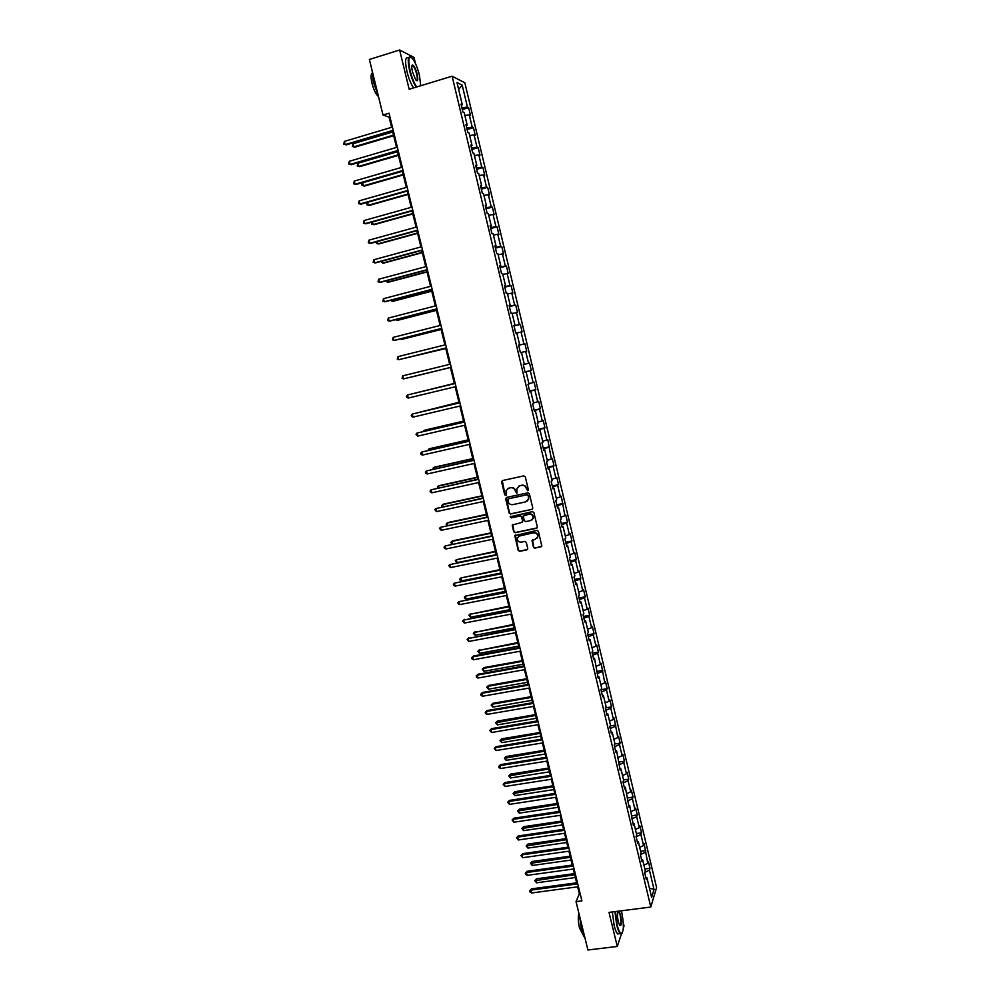 <?xml version="1.0" encoding="UTF-8"?>
<svg xmlns="http://www.w3.org/2000/svg" width="1000" height="1000" viewBox="0 0 1000 1000"><rect width="100%" height="100%" fill="white"/><g stroke="black" fill="none" stroke-linecap="round" stroke-linejoin="round"><path stroke-width="1.5" d="M527.75 490.775L528.387 489.75L525.275 476.838L523.787 475.887L502.488 480.55L501.6 482.013L504.712 494.85L506.362 494.938L506 490.788L508.8 488.15L510.575 487.762C512.913 487.5 514.487 488.525 515.288 490.812L516.725 493.15L516.975 488.462L519.8 485.763L521.575 485.375C523.938 485.112 525.513 486.138 526.312 488.438L527.75 490.775M518.675 486.2L521.862 485.188C524.212 484.925 525.8 485.95 526.587 488.25L528.175 490.538M502.275 480.613L505.012 494.65L506.163 495.288M507.725 488.562L510.863 487.575C513.212 487.312 514.775 488.338 515.575 490.625L517.137 492.912M533.488 547.263L534.95 548.225L541.838 546.112L538.413 531.362L536.938 530.4L514.775 535.65L518.212 550.375L519.675 551.337L526.862 549.875L527.75 548.438L526.287 542.375L524.812 541.425L521.25 542.15C518.475 542.175 517.175 540.788 517.325 538.013L519.688 535.737L533.7 532.837C536.438 532.8 537.762 534.163 537.65 536.912L535.25 539.275L532.013 540.638L533.488 547.263L535.225 547.987L541.613 546.6M415.55 63.762L414.012 57.413L399.637 50L409.162 89.262L452.113 76.188L650.8 907.038L609.012 912.375L617.288 946.45L587.913 950L576.038 901.637L581.9 900.863L389.025 113.2L383.013 115L389.113 117.163L391.613 127.325M399.637 50L369.387 59.475L383.013 115M531.9 509.525L532.8 508.062L529.35 493.775L527.875 492.825L506.575 497.4L505.688 498.862L509.15 513.075L510.613 514.025L532.5 509.2M533.888 512.6L537.325 526.838L536.425 528.3L515.15 532.712L513.688 531.75L512.212 525.087L521.7 522.45L522.6 520.988L521.613 516.962L520.15 516L511.188 517.888L510.163 516.788L532.413 511.637L533.888 512.6M452.113 76.188L464.837 82.775L656.587 887.562L650.8 907.038M644.85 869L650 868.3L648.375 861.488L647.788 863.3L644.15 843.75L643.55 845.5L640.925 834.525L641.538 832.8L639.9 825.95L639.288 827.65L636.663 816.65L637.288 814.975L635.65 808.112L635.025 809.75L632.388 798.713L633.025 797.1L631.375 790.2L630.737 791.8L628.1 780.725L628.75 779.163L627.1 772.25L626.438 773.787L623.787 762.675L624.462 761.175L622.8 754.237L622.137 755.725L619.475 744.587L620.15 743.125L618.5 736.175L617.812 737.613L614.175 718.05L613.475 719.438L610.8 708.225L611.512 706.875L609.85 699.875L609.125 701.2L606.45 689.963L607.175 688.662L605.5 681.65L604.775 682.913L601.138 663.363L600.4 664.575L597.7 653.263L598.45 652.087L596.763 645.025L596.013 646.175L593.3 634.825L594.062 633.7L592.375 626.625L591.6 627.725L588.888 616.337L589.675 615.275L587.975 608.162L587.188 609.212L584.462 597.788L585.262 596.788L583.562 589.663L582.762 590.65L580.025 579.188L580.837 578.237L579.138 571.087L578.325 572.025L575.575 560.525L576.413 559.637L574.7 552.463L573.862 553.337L571.112 541.812L571.962 540.975L570.237 533.775L569.4 534.6L566.638 523.038L567.5 522.25L565.775 515.037L564.913 515.8L561.287 496.238L560.413 496.938L557.638 485.312L558.525 484.637L556.8 477.388L555.9 478.025L553.112 466.35L554.025 465.75L552.288 458.462L551.375 459.05L547.762 439.5L546.838 440.012L544.038 428.275L544.975 427.788L543.225 420.462L542.288 420.925L539.475 409.137L540.425 408.725L538.675 401.362L537.712 401.775L534.9 389.95L535.862 389.588L534.113 382.212L533.138 382.562L530.3 370.7L531.287 370.4L529.525 363L528.538 363.288L525.7 351.388L526.7 351.15L524.938 343.738L523.925 343.95L521.075 332.025L522.1 331.838L520.325 324.4L519.3 324.55L516.45 312.587L517.475 312.475L515.7 305L514.663 305.1L511.8 293.1L512.85 293.038L511.062 285.55L510 285.587L507.125 273.538L508.2 273.55L506.413 266.038L505.337 266L502.45 253.925L503.537 254L501.737 246.462L500.65 246.363L497.762 234.237L498.862 234.375L497.062 226.812L495.95 226.663L493.05 214.5L494.162 214.7L492.362 207.113L491.238 206.887L488.325 194.7L489.462 194.963L487.65 187.35L486.5 187.062L483.587 174.825L484.738 175.162L482.925 167.525L481.763 167.175L478.837 154.9L480 155.287L478.175 147.637L477 147.213L474.062 134.9L475.25 135.363L473.425 127.675L472.225 127.2L469.275 114.838L470.487 115.375L468.65 107.662L467.438 107.112L462.2 85.15L456.987 82.5L462.3 104.775L461.05 104.2L462.925 112.075L464.175 112.613L467.175 125.138L465.938 124.637L467.812 132.475L469.038 132.95L472.013 145.438L470.8 145L472.663 152.825L473.875 153.225L476.85 165.675L475.65 165.3L477.512 173.1L478.7 173.438L481.675 185.837L480.487 185.538L482.337 193.3L483.512 193.575L486.475 205.938L485.312 205.712L487.163 213.45L488.312 213.663L491.262 225.975L490.112 225.812L491.95 233.538L493.1 233.675L496.025 245.95L494.9 245.863L496.737 253.55L497.863 253.625L500.788 265.863L499.675 265.837L501.5 273.5L502.612 273.512L505.525 285.712L504.438 285.75L506.262 293.387L507.35 293.325L510.25 305.5L509.175 305.587L511 313.212L512.062 313.087L514.963 325.213L513.9 325.375L515.712 332.962L516.775 332.788L519.663 344.875L518.612 345.1L520.425 352.663L525.7 351.388M650 868.3L649.425 870.125L654.025 889.425L651.637 897.387L646.963 877.837L646.375 879.725L644.712 872.788L645.312 870.925L642.675 859.85L642.062 861.675L640.4 854.725L641.012 852.913L638.362 841.8L637.737 843.575L636.062 836.6L636.7 834.85L634.038 823.7L633.387 825.425L629.7 805.537L629.038 807.212L625.35 787.325L624.675 788.938L622.987 781.9L623.675 780.312L620.988 769.062L620.3 770.612L616.6 750.738L615.9 752.237L614.212 745.15L614.913 743.675L612.212 732.35L611.5 733.8L609.8 726.688L610.525 725.263L607.812 713.913L607.075 715.3L605.375 708.175L606.112 706.8L603.387 695.413L602.65 696.75L600.938 689.6L601.688 688.288L598.962 676.862L598.2 678.138L594.513 658.25L593.737 659.475L592.013 652.275L592.8 651.075L590.05 639.587L589.263 640.75L587.537 633.525L588.337 632.388L585.588 620.862L584.775 621.962L583.038 614.712L583.862 613.638L581.1 602.075L580.275 603.112L578.538 595.85L579.362 594.825L576.587 583.225L575.75 584.212L574.012 576.925L574.862 575.962L572.075 564.325L571.225 565.25L569.475 557.938L570.337 557.038L567.55 545.363L566.675 546.225L564.925 538.9L565.8 538.05L563 526.337L562.112 527.15L560.363 519.788L561.25 519.012L558.45 507.262L557.537 508L555.775 500.625L556.688 499.9L553.875 488.113L552.95 488.8L551.188 481.4L552.112 480.737L549.288 468.913L548.35 469.538L546.575 462.113L547.525 461.512L544.688 449.65L543.737 450.213L541.95 442.762L542.913 442.225L540.075 430.325L539.1 430.825L537.312 423.35L538.288 422.875L535.438 410.938L534.45 411.375L532.663 403.888L533.65 403.475L530.8 391.5L529.788 391.875L528 384.35L529 384L526.138 371.987L525.112 372.3L523.312 364.75L524.338 364.462L521.462 352.413M643.938 865.175L647.788 863.3M640.413 854.663L645.175 852.35M642.675 859.85L641.525 859.475M639.688 847.362L643.55 845.5M636.112 836.812L640.925 834.525M638.362 841.8L637.225 841.45M635.413 829.488L639.288 827.65M631.838 818.9L636.663 816.65M634.038 823.7L632.9 823.375M631.138 811.55L635.025 809.75M627.537 800.925L632.388 798.713M629.7 805.537L628.575 805.238M626.838 793.575L630.737 791.8M623.237 782.9L628.1 780.725M625.35 787.325L624.225 787.038M622.525 775.525L626.438 773.787M618.913 764.825L623.787 762.675M620.988 769.062L619.862 768.8M618.212 757.438L622.137 755.725M614.575 746.688L619.475 744.587M616.6 750.738L615.487 750.487M613.875 739.287L617.812 737.613M610.237 728.5L615.15 726.425M612.212 732.35L611.1 732.138M609.525 721.087L613.475 719.438M605.875 710.25L610.8 708.225M607.812 713.913L606.7 713.713M605.163 702.825L609.125 701.2M601.5 691.95L606.45 689.963M603.387 695.413L602.288 695.238M600.788 684.513L604.775 682.913M597.112 673.6L602.075 671.637M598.962 676.862L597.863 676.712M596.4 666.137L600.4 664.575M592.712 655.188L597.7 653.263M594.513 658.25L593.413 658.125M592 647.712L596.013 646.175M588.3 636.712L593.3 634.825M590.05 639.587L588.962 639.475M587.575 629.225L591.6 627.725M583.875 618.188L588.888 616.337M585.588 620.862L584.487 620.775M583.15 610.688L587.188 609.212M579.425 599.6L584.462 597.788M581.1 602.075L580.013 602.013M578.713 592.087L582.762 590.65M574.975 580.962L580.025 579.188M576.587 583.225L575.513 583.188M574.25 573.425L578.325 572.025M570.513 562.263L575.575 560.525M572.075 564.325L571 564.312M569.788 554.712L573.862 553.337M566.025 543.5L571.112 541.812M567.55 545.363L566.475 545.375M565.3 535.938L569.4 534.6M561.525 524.688L566.638 523.038M563 526.337L561.938 526.375M560.8 517.112L564.913 515.8M557.025 505.812L562.15 504.2M558.45 507.262L557.375 507.312M556.287 498.225L560.413 496.938M552.5 486.875L557.638 485.312M553.875 488.113L552.812 488.2M551.763 479.275L555.9 478.025M547.962 467.887L553.112 466.35M549.288 468.913L548.225 469.012M547.225 460.262L551.375 459.05M543.4 448.837L548.587 447.35M544.688 449.65L543.625 449.775M542.663 441.2L546.838 440.012M538.837 429.725L544.038 428.275M540.075 430.325L539.012 430.475M538.1 422.075L542.288 420.925M534.25 410.55L539.475 409.137M535.438 410.938L534.388 411.125M533.513 402.887L537.712 401.775M529.663 391.325L534.9 389.95M530.8 391.5L529.75 391.7M528.913 383.638L533.138 382.562M525.05 372.025L530.3 370.7M526.138 371.987L525.1 372.212M524.312 364.338L528.538 363.288M518.65 345.213L523.925 343.95M516.825 333.025L521.075 332.025M519.663 344.875L518.625 345.138M514 325.775L519.3 324.55M512.175 313.55L516.45 312.587M514.963 325.213L513.938 325.5M509.338 306.288L514.663 305.1M507.512 294.025L511.8 293.1M510.25 305.5L509.225 305.812M504.663 286.725L510 285.587M502.837 274.438L507.125 273.538M505.525 285.712L504.5 286.05M499.975 267.1L505.337 266M498.137 254.788L502.45 253.925M500.788 265.863L499.775 266.225M495.275 247.413L500.65 246.363M493.425 235.075L497.762 234.237M496.025 245.95L495.012 246.35M490.55 227.662L495.95 226.663M488.7 215.287L493.05 214.5M491.262 225.975L490.25 226.4M485.825 207.862L491.238 206.887M483.963 195.45L488.325 194.7M486.475 205.938L485.475 206.388M481.075 187.987L486.5 187.062M479.212 175.55L483.587 174.825M481.675 185.837L480.675 186.312M476.312 168.05L481.763 167.175M474.438 155.575L478.837 154.9M476.85 165.675L475.863 166.163M471.525 148.05L477 147.213M469.65 135.55L474.062 134.9M472.013 145.438L471.025 145.963M466.737 127.987L472.225 127.2M464.85 115.45L469.275 114.838M467.175 125.138L466.188 125.688M461.925 107.85L467.438 107.112M458.638 89.425L462.2 85.15M462.3 104.775L461.325 105.35M617.288 946.45L621.425 933.913M623.337 928.1L624.038 925.987L623.288 922.9M577.638 886.825L579.338 893.763L576.038 901.637M392.537 131.137L396.538 147.425M397.45 151.175L401.438 167.463M402.337 171.15L406.325 187.438M407.225 191.062L411.213 207.338M412.075 210.912L416.062 227.188M416.925 230.7L420.913 246.962M421.763 250.413L425.737 266.675M426.575 270.075L430.55 286.337M431.375 289.675L435.35 305.925M436.163 309.212L440.138 325.462M440.925 328.688L444.913 344.925M445.688 348.1L449.663 364.338M450.425 367.45L454.387 383.65M455.163 386.775L459.1 402.887M459.875 406.05L463.8 422.075M464.588 425.262L468.488 441.188M469.275 444.425L473.15 460.25M473.95 463.525L477.812 479.25M478.612 482.55L482.45 498.2M483.263 501.538L487.075 517.075M487.9 520.45L491.688 535.9M492.525 539.312L496.275 554.663M497.125 558.112L500.863 573.375M501.712 576.85L505.438 592.025M506.287 595.538L509.988 610.625M510.85 614.163L514.525 629.163M515.4 632.737L519.05 647.638M519.938 651.25L523.562 666.062M524.462 669.7L528.062 684.425M528.962 688.1L532.55 702.738M533.45 706.438L537.025 720.987M537.938 724.725L541.475 739.188M542.4 742.962L545.925 757.325M546.85 761.137L550.35 775.413M551.287 779.25L554.763 793.45M555.712 797.312L559.175 811.425M560.125 815.325L563.562 829.35M564.525 833.275L567.938 847.225M568.913 851.188L572.3 865.037M573.275 869.025L576.65 882.8M649.412 888.1L654.025 889.425M644.85 872.375L649.425 870.125M646.963 877.837L645.825 877.45M389.938 116.912L389.113 117.163M580.125 893.65L579.338 893.763M462.325 109.537L468.65 107.662M467.1 129.525L473.425 127.675M471.863 149.45L478.175 147.637M476.613 169.312L482.925 167.525M481.337 189.112L487.65 187.35M486.062 208.85L492.362 207.113M490.763 228.525L497.062 226.812M495.45 248.137L501.737 246.462M500.112 267.688L506.413 266.038M504.775 287.175L511.062 285.55M509.412 306.6L515.7 305M514.05 325.962L520.325 324.4M518.663 345.275L524.938 343.738M525.025 371.9L531.287 370.4M529.6 391.062L535.862 389.588M534.163 410.175L540.425 408.725M538.713 429.212L544.975 427.788M543.25 448.2L549.5 446.8M547.775 467.125L554.025 465.75M552.288 485.988L558.525 484.637M556.775 504.8L563.013 503.475M561.263 523.55L567.5 522.25M565.725 542.238L571.962 540.975M570.175 560.875L576.413 559.637M574.612 579.45L580.837 578.237M579.038 597.975L585.262 596.788M583.45 616.438L589.675 615.275M587.85 634.85L594.062 633.7M592.238 653.2L598.45 652.087M596.613 671.5L602.812 670.4M600.975 689.737L607.175 688.662M605.538 707.887L611.512 706.875M610.163 725.962L615.837 725.025M614.763 744L620.15 743.125M619.288 761.988L624.462 761.175M623.587 779.95L628.75 779.163M627.863 797.875L633.025 797.1M632.137 815.738L637.288 814.975M636.388 833.538L641.538 832.8M640.625 851.3L645.775 850.575M506.325 497.488L509.438 512.863L510.9 513.812L532.175 509.312M528.013 495.462L526.975 494.8L508.288 498.812L508.088 501.575C508.888 503.875 510.45 504.888 512.8 504.637L525.575 501.912L528.425 499.137L528.288 495.275L526.975 494.8M508.15 498.85L527.25 494.6M527.125 501.175L528.7 498.938L528.438 497.225M528.288 495.275L528.713 497.025M512.788 524.362L513.975 531.525L515.438 532.487L537.062 527.925M522.312 522.1L522.875 520.775L521.9 516.75L520.425 515.788L511.188 517.888M510.625 516.25L511.475 517.675M530.675 520.562L533.062 518.225C533.2 515.438 531.875 514.075 529.113 514.113L523.275 516.013L524.25 520.65L525.725 521.6L530.675 520.562M532.112 519.85L533.337 518.013C533.462 515.225 532.15 513.862 529.388 513.9L529.113 514.113M523.85 515.275L529.388 513.9M532.525 539.913L533.75 547.025M536.8 538.462L537.925 536.688C538.025 533.925 536.7 532.575 533.962 532.612L533.7 532.837M518.513 536.25L533.962 532.612M515.325 534.938L518.488 550.138L519.963 551.087L527.525 549.475M392.75 131.962L353.025 143.75L353.8 146.875L354.85 147.162L393.65 135.688M353.025 143.75L352.388 146.475L353.8 146.875L393.525 135.125M393.212 130.312L345.163 144.575L344.375 141.387L392.425 127.088M393.35 130.9L346.262 144.875L343.738 144.162L344.375 141.387M420.75 85.738L419.412 75.163C417.638 68.162 415.462 62.775 412.887 59C408.65 54.662 407.725 58.562 410.112 70.7C411.938 77.85 414.15 83.263 416.725 86.962M416.2 87.125C413.625 83.275 411.438 77.812 409.625 70.75C407.438 60.375 407.875 55.812 410.925 57.088M417.125 74.062C418.312 80.1 417.85 82.037 415.725 79.887L412.475 71.825C411.525 67.525 411.575 65.225 412.612 64.963C414.175 65.7 415.675 68.737 417.125 74.062M416.362 80.612C417.5 80.6 417.6 78.438 416.65 74.112C415.562 69.95 414.312 67.162 412.912 65.725L411.938 65.675M378.062 94.85L373.3 81.95L372.1 70.512M378.45 96.438L378.088 96.2C375.775 94.087 373.762 89.825 372.025 83.413C370.775 77.912 370.763 74.588 371.975 73.412M413.55 87.925C410.962 84.087 408.775 78.637 406.962 71.575C404.738 60.95 405.238 56.438 408.462 58.05M615.375 911.562L617.137 924.9C618.525 930.325 619.925 933.213 621.362 933.55C623.938 931.325 624.025 924.062 621.625 911.737L621.388 910.788M622.125 933.188L620.312 933.612C619.05 932.438 617.85 929.6 616.737 925.1L614.925 911.612M619.038 911.087L620.525 914.975C621.888 922.875 621.587 926.3 619.637 925.25L618.275 921.55C617.312 917.025 617.15 913.587 617.788 911.25M619.837 925.512C621.213 924.875 621.3 921.438 620.112 915.175L618.4 911.175M584.9 937.763C583.612 936.462 582.45 933.713 581.388 929.525L579.7 916.587M582.863 934.25L579.475 927.938C578.125 921.7 577.925 916.775 578.875 913.175M619.412 933.725L617.737 933.938C616.462 932.763 615.262 929.925 614.138 925.425L612.35 911.95M397.575 151.675L357.863 163.275L358.65 166.4L359.688 166.637L398.475 155.338M357.863 163.275L357.225 165.975L358.65 166.4L398.35 154.825M402.388 171.325L362.7 182.738L363.475 185.85L364.513 186.05L403.263 174.925M362.7 182.738L361.75 184.163L362.062 185.413L363.475 185.85L403.15 174.462M398.137 150.4L350.112 164.45L349.325 161.262L397.35 147.188M398.263 150.938L351.2 164.7L348.675 164.013L349.325 161.262M403.038 170.438L355.037 184.25L354.25 181.088L402.25 167.225M403.15 170.912L356.112 184.45L353.612 183.8L354.25 181.088M367.562 202.3L368.288 205.25L369.312 205.4L408.05 194.462M367.388 202.35L366.875 204.788L368.288 205.25L407.95 194.037M372.45 221.962L373.1 224.587L374.1 224.7L412.825 213.925M371.887 222.125L371.675 224.112L373.1 224.587L412.725 213.55M377.312 241.575L377.887 243.863L378.875 243.938L417.575 233.325M376.375 241.825L376.463 243.363L377.887 243.863L417.488 233.012M407.925 190.4L359.963 204L359.175 200.837L407.137 187.2M408.038 190.825L361.012 204.15L358.525 203.525L359.175 200.837M412.8 210.3L364.862 223.675L364.075 220.525L412.013 207.113M412.887 210.688L365.9 223.787L363.425 223.188L364.075 220.525M417.65 230.138L369.738 243.287L368.963 240.15L416.875 226.962M417.738 230.475L370.775 243.363L368.3 242.787L368.963 240.15M422.5 249.913L374.613 262.85L373.837 259.725L421.725 246.737M422.562 250.2L375.637 262.875L373.175 262.325L373.837 259.725M427.325 269.625L379.462 282.35L378.688 279.225L426.55 266.462M427.388 269.862L380.475 282.325L378.025 281.812L378.688 279.225M432.137 289.262L384.3 301.775L383.525 298.663L431.362 286.125M432.188 289.462L385.3 301.725L382.863 301.225L383.525 298.663M436.938 308.85L389.125 321.15L388.35 318.05L436.163 305.725M436.962 309L390.112 321.05L387.675 320.575L388.35 318.05M441.712 328.375L393.938 340.462L393.162 337.375L440.95 325.25M441.737 328.475L394.913 340.325L392.488 339.875L393.162 337.375M446.475 347.837L398.725 359.712L397.962 356.637L445.712 344.725M446.488 347.9L398.725 359.712L397.275 359.113L397.962 356.637M402.738 375.838L402.05 378.288L403.512 378.9L451.225 367.25L403.512 378.9L402.738 375.838L450.475 364.137M455.2 383.45L407.512 394.975L455.213 383.488M408.275 398.038L406.812 397.4L406.512 396.175L407.512 394.975L408.275 398.038L455.962 386.587M459.913 402.7L412.262 414.062L459.925 402.775M413.025 417.113L411.562 416.463L411.262 415.238L412.262 414.062L413.025 417.113L460.688 405.863M464.613 421.887L417 433.075L464.637 422M417.75 436.125L415.988 434.237L417 433.075L417.75 436.125L465.387 425.087M469.288 441.012L421.712 452.05L469.338 441.175M422.475 455.075L421.012 454.4L420.712 453.188L421.712 452.05L422.475 455.075L470.087 444.237M473.963 460.075L426.425 470.95L474.012 460.288M427.175 473.975L425.712 473.275L425.412 472.062L426.425 470.95L427.175 473.975L474.762 463.338M478.612 479.075L431.112 489.8L478.675 479.338M431.863 492.812L430.4 492.1L430.1 490.887L431.112 489.8L431.863 492.812L479.425 482.375M483.25 498.025L435.8 508.587L483.325 498.325M436.55 511.587L434.775 509.663L435.8 508.587L436.55 511.587L484.075 501.362M487.875 516.912L440.462 527.312L487.962 517.25M441.2 530.312L439.438 528.362L440.462 527.312L441.2 530.312L488.7 520.275M492.488 535.737L445.112 545.988L492.587 536.125M445.85 548.975L444.375 548.212L444.087 547.025L445.112 545.988L445.85 548.975L493.325 539.138M382.163 261.112L382.65 263.075L383.638 263.1L422.312 252.675M380.95 261.438L382.65 263.075L422.238 252.4M387 280.6L387.413 282.238L388.387 282.225L427.038 271.962M385.788 280.912L387.413 282.238L426.975 271.725M391.825 300.012L392.15 301.337L393.113 301.275L431.75 291.188M390.613 300.338L392.15 301.337L431.7 291M396.637 319.375L396.887 320.375L397.837 320.275L436.438 310.35M395.425 319.688L396.887 320.375L436.4 310.212M401.425 338.675L402.537 339.212L441.125 329.462M400.5 338.913L401.6 339.35L441.1 329.363M406.2 357.912L445.788 348.512M405.712 358.038L445.775 348.462M411.9 376.925L450.438 367.5L411.9 376.925M454.325 383.4L414.963 393.15M454.338 383.438L414.663 393.225M458.95 402.287L419.688 412.212M458.975 402.362L418.963 412.388M463.562 421.112L425.087 430.062L424.412 431.225M463.6 421.225L424.2 430.387L423.237 431.5M468.162 439.875L429.712 448.663L428.837 449.038L429.125 450.175M468.2 440.037L428.837 449.038L427.912 450.45M472.75 458.587L434.312 467.212L433.45 467.625L433.812 469.075M472.8 458.787L433.45 467.625L432.6 469.338M477.312 477.238L438.9 485.712L438.05 486.15L438.488 487.9M477.375 477.488L438.05 486.15L437.275 488.175M481.875 495.838L443.475 504.137L442.638 504.625L443.15 506.688M481.938 496.125L442.638 504.625L441.637 505.688L442.038 506.925M486.413 514.375L448.038 522.525L447.212 523.05L447.8 525.4M486.488 514.7L447.212 523.05L446.2 524.087L447.075 525.55M490.938 532.85L452.587 540.85L451.775 541.413L452.438 544.062M491.025 533.225L451.775 541.413L450.763 542.425L452.088 544.138M495.45 551.275L456.325 559.712L457.05 562.65L496.275 554.65M495.55 551.7L456.325 559.712L455.3 560.712L457.05 562.65M499.95 569.65L460.85 577.962L461.575 580.887L500.788 573.05M500.062 570.112L460.85 577.962L459.837 578.95L460.125 580.112L461.575 580.887M504.438 587.962L465.375 596.163L466.1 599.075L505.275 591.4M504.562 588.462L465.375 596.163L464.35 597.125L464.637 598.288L466.1 599.075M508.913 606.225L469.875 614.312L470.6 617.212L509.762 609.688M509.038 606.763L469.875 614.312L468.85 615.25L470.65 613.6M470.6 617.212L468.85 615.25M513.362 624.425L474.375 632.4L475.087 635.288L514.225 627.925M513.513 625.013L474.375 632.4L473.338 633.312L475.138 631.65M475.087 635.288L473.338 633.312M517.812 642.575L478.85 650.425L479.562 653.312L518.675 646.112M517.962 643.2L478.85 650.425L477.812 651.325L479.6 649.638M479.562 653.312L477.812 651.325M522.25 660.675L484.062 667.588L483.312 668.413L484.025 671.287L523.112 664.237M522.413 661.338L483.312 668.413L482.275 669.287L484.062 667.588M484.025 671.287L482.275 669.287M526.663 678.713L488.5 685.475L487.762 686.338L488.475 689.2L527.55 682.3M526.838 679.412L487.762 686.338L486.725 687.2L488.5 685.475M488.475 689.2L486.725 687.2M531.062 696.7L492.925 703.312L492.2 704.2L492.912 707.062L531.962 700.325M531.25 697.438L492.2 704.2L491.163 705.05L492.925 703.312M492.912 707.062L491.163 705.05M535.462 714.625L497.337 721.1L496.625 722.025L497.337 724.875L536.362 718.288M535.65 715.413L495.588 722.85L497.337 721.1M497.337 724.875L495.588 722.85M539.837 732.5L501.75 738.825L501.037 739.788L501.75 742.638L540.737 736.188M540.037 733.325L500 740.6L501.75 738.825M501.75 742.638L500 740.6M544.2 750.325L506.138 756.5L505.438 757.5L506.15 760.337L545.112 754.05M544.412 751.188L504.387 758.288L506.138 756.5M506.15 760.337L504.387 758.288M548.562 768.1L510.513 774.125L509.825 775.163L510.525 777.987L549.475 771.85M548.775 769L508.775 775.938L510.513 774.125M510.525 777.987L508.775 775.938M552.9 785.825L514.875 791.7L514.2 792.775L514.9 795.588L553.825 789.6M553.125 786.762L513.15 793.525L514.875 791.7M514.9 795.588L513.15 793.525M557.225 803.487L519.225 809.225L518.562 810.325L519.263 813.138L558.162 807.3M557.463 804.463L517.5 811.062L519.225 809.225M519.263 813.138L517.5 811.062M561.538 821.1L523.562 826.7L522.913 827.837L523.6 830.638L562.475 824.938M561.788 822.113L521.85 828.55L523.562 826.7M523.6 830.638L521.85 828.55M497.088 554.5L449.75 564.6L497.188 554.938M450.487 567.575L448.713 565.612L449.75 564.6L450.487 567.575L497.925 557.95M501.662 573.212L454.363 583.162L501.788 573.688M455.1 586.125L453.625 585.337L453.338 584.15L454.363 583.162L455.1 586.125L502.512 576.688M506.238 591.875L458.975 601.663L506.362 592.388M459.712 604.625L458.225 603.812L457.938 602.638L458.975 601.663L459.712 604.625L507.088 595.375M510.788 610.462L463.562 620.112L510.925 611.025M464.3 623.062L462.525 621.062L463.562 620.112L464.3 623.062L511.65 614.012M462.525 621.062L464.363 619.375M515.325 629.012L468.137 638.5L515.475 629.612M468.875 641.438L467.1 639.425L468.137 638.5L468.875 641.438L516.2 632.587M467.1 639.425L468.938 637.725M519.85 647.487L473.488 656.012L472.713 656.825L520.013 648.138M473.438 659.762L471.95 658.913L471.662 657.738L472.713 656.825L473.438 659.762L520.737 651.1M471.662 657.738L473.488 656.012M524.362 665.913L478.025 674.25L477.262 675.1L524.538 666.6M477.987 678.025L476.5 677.163L476.213 676L477.262 675.1L477.987 678.025L525.262 669.562M476.213 676L478.025 674.25M528.862 684.287L482.55 692.438L481.8 693.325L529.038 685.013M482.525 696.237L481.037 695.362L480.75 694.2L481.8 693.325L482.525 696.237L529.763 687.962M480.75 694.2L482.55 692.438M533.35 702.6L487.062 710.562L486.312 711.488L533.538 703.363M487.038 714.4L485.55 713.5L485.262 712.337L486.312 711.488L487.038 714.4L534.25 706.3M485.262 712.337L487.062 710.562M537.812 720.85L491.562 728.637L490.825 729.6L538.013 721.663M491.55 732.5L489.775 730.438L490.825 729.6L491.55 732.5L538.737 724.587M489.775 730.438L491.562 728.637M542.275 739.05L496.05 746.663L495.325 747.663L542.487 739.912M496.037 750.55L494.263 748.475L495.325 747.663L496.037 750.55L543.2 742.825M494.263 748.475L496.05 746.663M546.712 757.2L500.525 764.625L499.8 765.662L546.938 758.1M500.525 768.538L499.025 767.6L498.738 766.45L499.8 765.662L500.525 768.538L547.65 761M498.738 766.45L500.525 764.625M551.15 775.288L504.975 782.537L504.275 783.612L551.375 776.225M504.988 786.475L503.212 784.375L504.275 783.612L504.988 786.475L552.087 779.125M503.212 784.375L504.975 782.537M555.562 793.325L509.425 800.4L508.725 801.5L555.8 794.3M509.438 804.362L507.663 802.25L508.725 801.5L509.438 804.362L556.512 797.2M507.663 802.25L509.425 800.4M559.963 811.312L513.85 818.2L513.175 819.338L560.212 812.325M513.875 822.2L512.1 820.075L513.175 819.338L513.875 822.2L560.925 815.212M512.1 820.075L513.85 818.2M564.362 829.237L518.275 835.95L517.6 837.125L564.612 830.288M518.312 839.975L516.525 837.837L517.6 837.125L518.312 839.975L565.325 833.162M516.525 837.837L518.275 835.95M565.837 838.662L527.888 844.112L527.238 845.288L527.938 848.075L566.788 842.525M566.1 839.712L526.175 845.987L527.888 844.112M527.938 848.075L526.175 845.987M568.737 847.113L522.675 853.65L522.013 854.862L569 848.2M522.725 857.7L520.938 855.55L522.013 854.862L522.725 857.7L569.7 851.075M520.938 855.55L522.675 853.65M570.125 856.175L532.2 861.475L531.562 862.688L532.25 865.475L571.087 860.062M570.4 857.262L530.5 863.363L532.2 861.475M532.25 865.475L530.5 863.363M573.1 864.925L527.062 871.287L526.413 872.537L573.375 866.062M527.125 875.362L525.612 874.35L525.337 873.213L526.413 872.537L527.125 875.362L574.075 868.925M525.337 873.213L527.062 871.287M574.412 873.625L536.487 878.8L535.875 880.037L536.562 882.812L575.363 877.55M574.688 874.75L534.8 880.7L536.487 878.8M536.562 882.812L534.8 880.7M577.45 882.7L531.45 888.875L530.8 890.163L577.737 883.863M531.512 892.987L530 891.95L529.725 890.825L530.8 890.163L531.512 892.987L578.438 886.712M529.725 890.825L531.45 888.875M412.912 65.725L411.85 66.05M617.737 933.938L620.312 933.612M618.45 911.213L617.762 911.3"/></g></svg>

